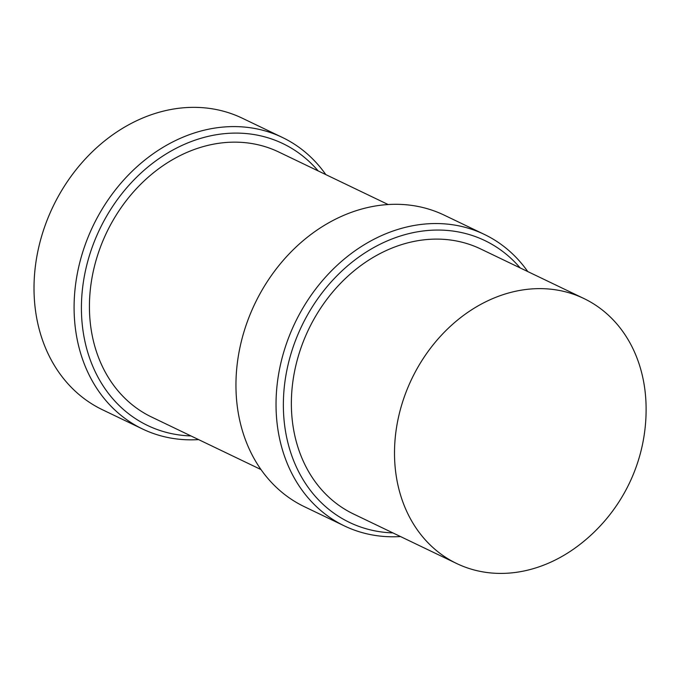 <?xml version="1.0" encoding="UTF-8"?>
<svg xmlns="http://www.w3.org/2000/svg" width="680" height="680" viewBox="0 0 680 680"><rect width="100%" height="100%" fill="white"/><g stroke="black" fill="none" stroke-linecap="round" stroke-linejoin="round"><path stroke-width="1.02" d="M401.616 405.152A146.982 120.394 -64.4 0 1 583.916 298.528A146.982 120.394 -64.4 0 1 646 403.317A170.595 170.595 0 0 1 577.277 546.448A146.982 120.394 -64.4 0 1 456.679 563.524A146.982 120.394 -64.4 0 1 401.616 405.152M583.916 298.528L480.777 249.007A146.982 120.394 115.6 0 0 298.477 355.631A146.982 120.394 115.6 0 0 353.541 514.004L456.679 563.524M392.896 532.899A156.34 128.069 -64.4 0 1 290.921 353.982A156.34 128.069 -64.4 0 1 393.558 238.365A156.34 128.069 -64.4 0 1 520.132 267.903M400.52 536.554A161.679 132.439 -64.4 0 1 344.42 525.929A161.679 132.439 -64.4 0 1 283.857 351.721A161.679 132.439 -64.4 0 1 484.381 234.43A161.679 132.439 -64.4 0 1 527.756 271.558M484.381 234.43L444.295 215.186A161.679 132.439 115.6 0 0 243.772 332.477A161.679 132.439 115.6 0 0 304.343 506.677L344.42 525.929M388.195 204.553L278.843 152.048A146.982 120.394 115.6 0 0 96.543 258.672A146.982 120.394 115.6 0 0 151.606 417.044L260.967 469.548M190.961 435.94A156.34 128.069 -64.4 0 1 88.978 257.023A156.34 128.069 -64.4 0 1 191.624 141.406A156.34 128.069 -64.4 0 1 318.197 170.944M198.585 439.603A161.679 132.439 -64.4 0 1 142.486 428.969A161.679 132.439 -64.4 0 1 81.915 254.762A161.679 132.439 -64.4 0 1 282.447 137.479A161.679 132.439 -64.4 0 1 325.822 174.607M282.447 137.479L242.361 118.235A161.679 132.439 115.6 0 0 41.837 235.518A161.679 132.439 115.6 0 0 102.408 409.725L142.486 428.969"/></g></svg>
